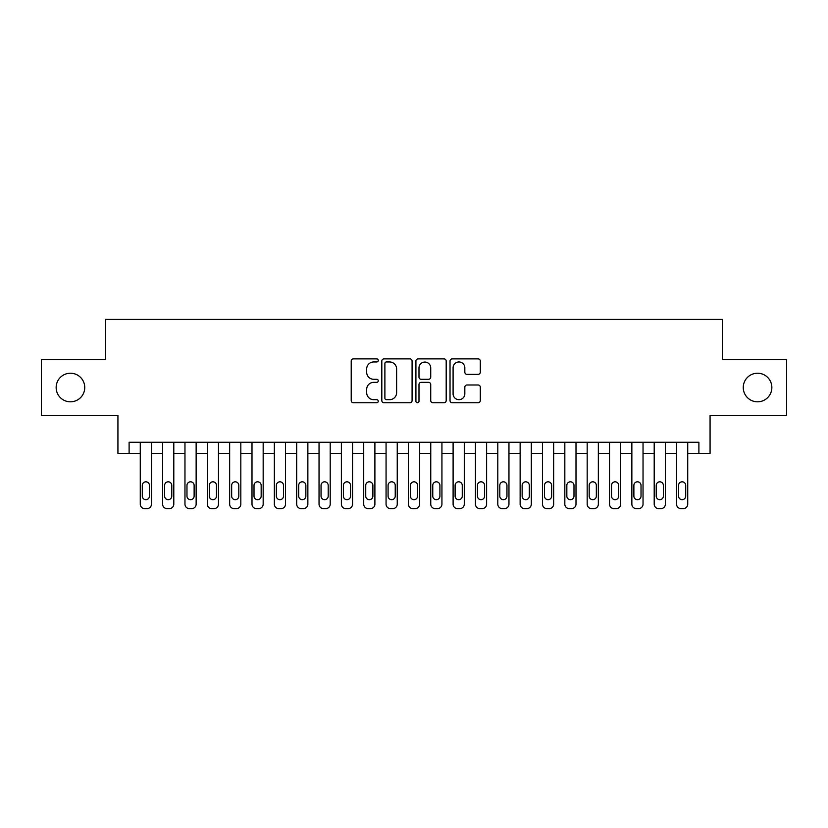 <?xml version="1.0" encoding="UTF-8"?>
<svg xmlns="http://www.w3.org/2000/svg" width="828" height="828" viewBox="0 0 828 828"><rect width="100%" height="100%" fill="white"/><g stroke="black" fill="none" stroke-linecap="round" stroke-linejoin="round"><path stroke-width="1.24" d="M378.251 360.418A1.532 1.532 0 0 0 376.709 358.886L353.411 358.886A2.194 2.194 0 0 0 351.217 361.08L351.217 400.555A2.194 2.194 0 0 0 353.411 402.75L376.709 402.75A1.532 1.532 0 0 0 378.251 401.218A1.532 1.532 0 0 0 376.709 399.676L373.697 399.676A7.017 7.017 0 0 1 366.68 392.658L366.68 389.367A7.017 7.017 0 0 1 373.697 382.35L376.709 382.35A1.532 1.532 0 0 0 378.251 380.818A1.532 1.532 0 0 0 376.709 379.286L373.697 379.286A7.017 7.017 0 0 1 366.68 372.269L366.68 368.977A7.017 7.017 0 0 1 373.697 361.96L376.709 361.96A1.532 1.532 0 0 0 378.251 360.418M743.254 387.525A14.304 14.304 0 0 0 757.548 401.818A14.304 14.304 0 0 0 771.851 387.525A14.304 14.304 0 0 0 757.548 373.221A14.304 14.304 0 0 0 743.254 387.525M56.149 387.525A14.304 14.304 0 0 0 70.452 401.818A14.304 14.304 0 0 0 84.746 387.525A14.304 14.304 0 0 0 70.452 373.221A14.304 14.304 0 0 0 56.149 387.525M478.098 374.349A2.194 2.194 0 0 0 480.292 372.155L480.292 361.08A2.194 2.194 0 0 0 478.098 358.886L452.223 358.886A2.194 2.194 0 0 0 450.028 361.08L450.028 400.555A2.194 2.194 0 0 0 452.223 402.75L478.098 402.75A2.194 2.194 0 0 0 480.292 400.555L480.292 387.183A2.194 2.194 0 0 0 478.098 384.989L467.023 384.989A2.194 2.194 0 0 0 464.829 387.183L464.829 393.817A5.868 5.868 0 0 1 458.96 399.676A5.868 5.868 0 0 1 453.092 393.817L453.092 367.818A5.868 5.868 0 0 1 458.96 361.96A5.868 5.868 0 0 1 464.829 367.818L464.829 372.155A2.194 2.194 0 0 0 467.023 374.349L478.098 374.349M698.894 453.433L710.072 453.433L710.072 415.449L786.6 415.449L786.6 359.59L722.358 359.59L722.358 319.37L105.642 319.37L105.642 359.59L41.4 359.59L41.4 415.449L117.928 415.449L117.928 453.433L140.274 453.433L140.274 504.159A4.471 4.471 0 0 0 144.745 508.63L146.98 508.63A4.471 4.471 0 0 0 151.452 504.159L151.452 453.433L162.619 453.433L162.619 504.159A4.471 4.471 0 0 0 167.09 508.63L169.326 508.63A4.471 4.471 0 0 0 173.797 504.159L173.797 453.433L184.965 453.433L184.965 504.159A4.471 4.471 0 0 0 189.436 508.63L191.672 508.63A4.471 4.471 0 0 0 196.143 504.159L196.143 453.433L207.31 453.433L207.31 504.159A4.471 4.471 0 0 0 211.782 508.63L214.017 508.63A4.471 4.471 0 0 0 218.478 504.159L218.478 453.433L229.656 453.433L229.656 504.159A4.471 4.471 0 0 0 234.127 508.63L236.363 508.63A4.471 4.471 0 0 0 240.824 504.159L240.824 453.433L252.002 453.433L252.002 504.159A4.471 4.471 0 0 0 256.473 508.63L258.709 508.63A4.471 4.471 0 0 0 263.169 504.159L263.169 453.433L274.347 453.433L274.347 504.159A4.471 4.471 0 0 0 278.819 508.63L281.044 508.63A4.471 4.471 0 0 0 285.515 504.159L285.515 453.433L296.693 453.433L296.693 504.159A4.471 4.471 0 0 0 301.154 508.63L303.39 508.63A4.471 4.471 0 0 0 307.861 504.159L307.861 453.433L319.039 453.433L319.039 504.159A4.471 4.471 0 0 0 323.5 508.63L325.735 508.63A4.471 4.471 0 0 0 330.206 504.159L330.206 453.433L341.384 453.433L341.384 504.159A4.471 4.471 0 0 0 345.845 508.63L348.081 508.63A4.471 4.471 0 0 0 352.552 504.159L352.552 453.433L363.72 453.433L363.72 504.159A4.471 4.471 0 0 0 368.191 508.63L370.426 508.63A4.471 4.471 0 0 0 374.898 504.159L374.898 453.433L386.065 453.433L386.065 504.159A4.471 4.471 0 0 0 390.537 508.63L392.772 508.63A4.471 4.471 0 0 0 397.243 504.159L397.243 453.433L408.411 453.433L408.411 504.159A4.471 4.471 0 0 0 412.882 508.63L415.118 508.63A4.471 4.471 0 0 0 419.589 504.159L419.589 453.433L430.757 453.433L430.757 504.159A4.471 4.471 0 0 0 435.228 508.63L437.463 508.63A4.471 4.471 0 0 0 441.935 504.159L441.935 453.433L453.102 453.433L453.102 504.159A4.471 4.471 0 0 0 457.573 508.63L459.809 508.63A4.471 4.471 0 0 0 464.28 504.159L464.28 453.433L475.448 453.433L475.448 504.159A4.471 4.471 0 0 0 479.919 508.63L482.155 508.63A4.471 4.471 0 0 0 486.616 504.159L486.616 453.433L497.794 453.433L497.794 504.159A4.471 4.471 0 0 0 502.265 508.63L504.5 508.63A4.471 4.471 0 0 0 508.961 504.159L508.961 453.433L520.139 453.433L520.139 504.159A4.471 4.471 0 0 0 524.61 508.63L526.846 508.63A4.471 4.471 0 0 0 531.307 504.159L531.307 453.433L542.485 453.433L542.485 504.159A4.471 4.471 0 0 0 546.956 508.63L549.181 508.63A4.471 4.471 0 0 0 553.653 504.159L553.653 453.433L564.831 453.433L564.831 504.159A4.471 4.471 0 0 0 569.291 508.63L571.527 508.63A4.471 4.471 0 0 0 575.998 504.159L575.998 453.433L587.176 453.433L587.176 504.159A4.471 4.471 0 0 0 591.637 508.63L593.873 508.63A4.471 4.471 0 0 0 598.344 504.159L598.344 453.433L609.522 453.433L609.522 504.159A4.471 4.471 0 0 0 613.983 508.63L616.218 508.63A4.471 4.471 0 0 0 620.689 504.159L620.689 453.433L631.857 453.433L631.857 504.159A4.471 4.471 0 0 0 636.328 508.63L638.564 508.63A4.471 4.471 0 0 0 643.035 504.159L643.035 453.433L654.203 453.433L654.203 504.159A4.471 4.471 0 0 0 658.674 508.63L660.91 508.63A4.471 4.471 0 0 0 665.381 504.159L665.381 453.433L676.548 453.433L676.548 504.159A4.471 4.471 0 0 0 681.02 508.63L683.255 508.63A4.471 4.471 0 0 0 687.726 504.159L687.726 453.433L698.894 453.433L698.894 442.266L129.106 442.266L129.106 453.433M412.085 361.08A2.194 2.194 0 0 0 409.891 358.886L384.006 358.886A2.194 2.194 0 0 0 381.811 361.08L381.811 400.555A2.194 2.194 0 0 0 384.006 402.75L409.891 402.75A2.194 2.194 0 0 0 412.085 400.555L412.085 361.08M418.109 358.886L443.994 358.886A2.194 2.194 0 0 1 446.188 361.08L446.188 400.555A2.194 2.194 0 0 1 443.994 402.75L432.92 402.75A2.194 2.194 0 0 1 430.726 400.555L430.726 384.544A2.194 2.194 0 0 0 428.531 382.35L421.183 382.35A2.194 2.194 0 0 0 418.989 384.544L418.989 401.218A1.532 1.532 0 0 1 417.457 402.75A1.532 1.532 0 0 1 415.915 401.218L415.915 361.08A2.194 2.194 0 0 1 418.109 358.886M386.417 361.96A1.532 1.532 0 0 0 384.885 363.492L384.885 398.144A1.532 1.532 0 0 0 386.417 399.676L389.595 399.676A7.017 7.017 0 0 0 396.622 392.658L396.622 368.977A7.017 7.017 0 0 0 389.595 361.96L386.417 361.96M430.726 367.932A5.868 5.868 0 0 0 424.857 362.064A5.868 5.868 0 0 0 418.989 367.932L418.989 377.092A2.194 2.194 0 0 0 421.183 379.286L428.531 379.286A2.194 2.194 0 0 0 430.726 377.092L430.726 367.932M151.452 442.266L151.452 504.159M140.274 442.266L140.274 504.159M149.433 496.117A3.571 3.571 0 0 1 145.863 499.688A3.571 3.571 0 0 1 142.292 496.117L142.292 485.394A3.571 3.571 0 0 1 145.863 481.813A3.571 3.571 0 0 1 149.433 485.394L149.433 496.117M144.745 508.63L146.98 508.63M173.797 442.266L173.797 504.159M162.619 442.266L162.619 504.159M171.779 496.117A3.571 3.571 0 0 1 168.208 499.688A3.571 3.571 0 0 1 164.627 496.117L164.627 485.394A3.571 3.571 0 0 1 168.208 481.813A3.571 3.571 0 0 1 171.779 485.394L171.779 496.117M167.09 508.63L169.326 508.63M196.143 442.266L196.143 504.159M184.965 442.266L184.965 504.159M194.125 496.117A3.571 3.571 0 0 1 190.554 499.688A3.571 3.571 0 0 1 186.973 496.117L186.973 485.394A3.571 3.571 0 0 1 190.554 481.813A3.571 3.571 0 0 1 194.125 485.394L194.125 496.117M189.436 508.63L191.672 508.63M218.478 442.266L218.478 504.159M207.31 442.266L207.31 504.159M216.47 496.117A3.571 3.571 0 0 1 212.899 499.688A3.571 3.571 0 0 1 209.318 496.117L209.318 485.394A3.571 3.571 0 0 1 212.899 481.813A3.571 3.571 0 0 1 216.47 485.394L216.47 496.117M211.782 508.63L214.017 508.63M240.824 442.266L240.824 504.159M229.656 442.266L229.656 504.159M238.816 496.117A3.571 3.571 0 0 1 235.245 499.688A3.571 3.571 0 0 1 231.664 496.117L231.664 485.394A3.571 3.571 0 0 1 235.245 481.813A3.571 3.571 0 0 1 238.816 485.394L238.816 496.117M234.127 508.63L236.363 508.63M263.169 442.266L263.169 504.159M252.002 442.266L252.002 504.159M261.162 496.117A3.571 3.571 0 0 1 257.591 499.688A3.571 3.571 0 0 1 254.01 496.117L254.01 485.394A3.571 3.571 0 0 1 257.591 481.813A3.571 3.571 0 0 1 261.162 485.394L261.162 496.117M256.473 508.63L258.709 508.63M285.515 442.266L285.515 504.159M274.347 442.266L274.347 504.159M283.507 496.117A3.571 3.571 0 0 1 279.926 499.688A3.571 3.571 0 0 1 276.355 496.117L276.355 485.394A3.571 3.571 0 0 1 279.926 481.813A3.571 3.571 0 0 1 283.507 485.394L283.507 496.117M278.819 508.63L281.044 508.63M307.861 442.266L307.861 504.159M296.693 442.266L296.693 504.159M305.853 496.117A3.571 3.571 0 0 1 302.272 499.688A3.571 3.571 0 0 1 298.701 496.117L298.701 485.394A3.571 3.571 0 0 1 302.272 481.813A3.571 3.571 0 0 1 305.853 485.394L305.853 496.117M301.154 508.63L303.39 508.63M330.206 442.266L330.206 504.159M319.039 442.266L319.039 504.159M328.199 496.117A3.571 3.571 0 0 1 324.617 499.688A3.571 3.571 0 0 1 321.047 496.117L321.047 485.394A3.571 3.571 0 0 1 324.617 481.813A3.571 3.571 0 0 1 328.199 485.394L328.199 496.117M323.5 508.63L325.735 508.63M352.552 442.266L352.552 504.159M341.384 442.266L341.384 504.159M350.544 496.117A3.571 3.571 0 0 1 346.963 499.688A3.571 3.571 0 0 1 343.392 496.117L343.392 485.394A3.571 3.571 0 0 1 346.963 481.813A3.571 3.571 0 0 1 350.544 485.394L350.544 496.117M345.845 508.63L348.081 508.63M374.898 442.266L374.898 504.159M363.72 442.266L363.72 504.159M372.89 496.117A3.571 3.571 0 0 1 369.309 499.688A3.571 3.571 0 0 1 365.738 496.117L365.738 485.394A3.571 3.571 0 0 1 369.309 481.813A3.571 3.571 0 0 1 372.89 485.394L372.89 496.117M368.191 508.63L370.426 508.63M397.243 442.266L397.243 504.159M386.065 442.266L386.065 504.159M395.235 496.117A3.571 3.571 0 0 1 391.654 499.688A3.571 3.571 0 0 1 388.084 496.117L388.084 485.394A3.571 3.571 0 0 1 391.654 481.813A3.571 3.571 0 0 1 395.235 485.394L395.235 496.117M390.537 508.63L392.772 508.63M419.589 442.266L419.589 504.159M408.411 442.266L408.411 504.159M417.571 496.117A3.571 3.571 0 0 1 414 499.688A3.571 3.571 0 0 1 410.429 496.117L410.429 485.394A3.571 3.571 0 0 1 414 481.813A3.571 3.571 0 0 1 417.571 485.394L417.571 496.117M412.882 508.63L415.118 508.63M441.935 442.266L441.935 504.159M430.757 442.266L430.757 504.159M439.916 496.117A3.571 3.571 0 0 1 436.346 499.688A3.571 3.571 0 0 1 432.765 496.117L432.765 485.394A3.571 3.571 0 0 1 436.346 481.813A3.571 3.571 0 0 1 439.916 485.394L439.916 496.117M435.228 508.63L437.463 508.63M464.28 442.266L464.28 504.159M453.102 442.266L453.102 504.159M462.262 496.117A3.571 3.571 0 0 1 458.691 499.688A3.571 3.571 0 0 1 455.11 496.117L455.11 485.394A3.571 3.571 0 0 1 458.691 481.813A3.571 3.571 0 0 1 462.262 485.394L462.262 496.117M457.573 508.63L459.809 508.63M486.616 442.266L486.616 504.159M475.448 442.266L475.448 504.159M484.608 496.117A3.571 3.571 0 0 1 481.037 499.688A3.571 3.571 0 0 1 477.456 496.117L477.456 485.394A3.571 3.571 0 0 1 481.037 481.813A3.571 3.571 0 0 1 484.608 485.394L484.608 496.117M479.919 508.63L482.155 508.63M508.961 442.266L508.961 504.159M497.794 442.266L497.794 504.159M506.953 496.117A3.571 3.571 0 0 1 503.383 499.688A3.571 3.571 0 0 1 499.801 496.117L499.801 485.394A3.571 3.571 0 0 1 503.383 481.813A3.571 3.571 0 0 1 506.953 485.394L506.953 496.117M502.265 508.63L504.5 508.63M531.307 442.266L531.307 504.159M520.139 442.266L520.139 504.159M529.299 496.117A3.571 3.571 0 0 1 525.728 499.688A3.571 3.571 0 0 1 522.147 496.117L522.147 485.394A3.571 3.571 0 0 1 525.728 481.813A3.571 3.571 0 0 1 529.299 485.394L529.299 496.117M524.61 508.63L526.846 508.63M553.653 442.266L553.653 504.159M542.485 442.266L542.485 504.159M551.645 496.117A3.571 3.571 0 0 1 548.074 499.688A3.571 3.571 0 0 1 544.493 496.117L544.493 485.394A3.571 3.571 0 0 1 548.074 481.813A3.571 3.571 0 0 1 551.645 485.394L551.645 496.117M546.956 508.63L549.181 508.63M575.998 442.266L575.998 504.159M564.831 442.266L564.831 504.159M573.99 496.117A3.571 3.571 0 0 1 570.409 499.688A3.571 3.571 0 0 1 566.838 496.117L566.838 485.394A3.571 3.571 0 0 1 570.409 481.813A3.571 3.571 0 0 1 573.99 485.394L573.99 496.117M569.291 508.63L571.527 508.63M598.344 442.266L598.344 504.159M587.176 442.266L587.176 504.159M596.336 496.117A3.571 3.571 0 0 1 592.755 499.688A3.571 3.571 0 0 1 589.184 496.117L589.184 485.394A3.571 3.571 0 0 1 592.755 481.813A3.571 3.571 0 0 1 596.336 485.394L596.336 496.117M591.637 508.63L593.873 508.63M620.689 442.266L620.689 504.159M609.522 442.266L609.522 504.159M618.682 496.117A3.571 3.571 0 0 1 615.1 499.688A3.571 3.571 0 0 1 611.53 496.117L611.53 485.394A3.571 3.571 0 0 1 615.1 481.813A3.571 3.571 0 0 1 618.682 485.394L618.682 496.117M613.983 508.63L616.218 508.63M643.035 442.266L643.035 504.159M631.857 442.266L631.857 504.159M641.027 496.117A3.571 3.571 0 0 1 637.446 499.688A3.571 3.571 0 0 1 633.875 496.117L633.875 485.394A3.571 3.571 0 0 1 637.446 481.813A3.571 3.571 0 0 1 641.027 485.394L641.027 496.117M636.328 508.63L638.564 508.63M665.381 442.266L665.381 504.159M654.203 442.266L654.203 504.159M663.373 496.117A3.571 3.571 0 0 1 659.792 499.688A3.571 3.571 0 0 1 656.221 496.117L656.221 485.394A3.571 3.571 0 0 1 659.792 481.813A3.571 3.571 0 0 1 663.373 485.394L663.373 496.117M658.674 508.63L660.91 508.63M687.726 442.266L687.726 504.159M676.548 442.266L676.548 504.159M685.708 496.117A3.571 3.571 0 0 1 682.137 499.688A3.571 3.571 0 0 1 678.567 496.117L678.567 485.394A3.571 3.571 0 0 1 682.137 481.813A3.571 3.571 0 0 1 685.708 485.394L685.708 496.117M681.02 508.63L683.255 508.63"/></g></svg>
